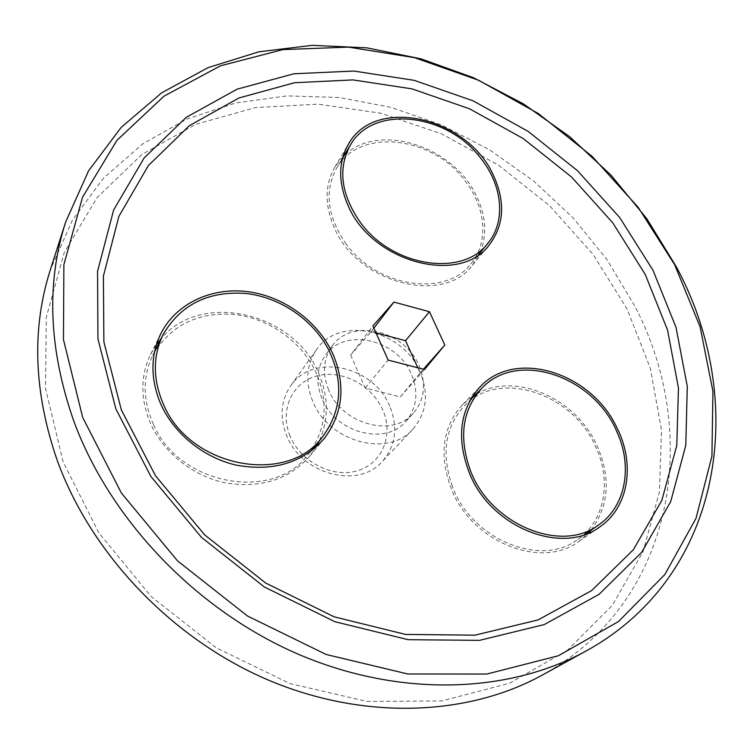<?xml version="1.0" encoding="UTF-8"?>
<svg xmlns="http://www.w3.org/2000/svg" width="754" height="754" viewBox="0 0 754 754"><rect width="100%" height="100%" fill="white"/><g stroke="black" fill="none" stroke-linecap="round" stroke-linejoin="round"><path stroke-width="0.57" stroke-dasharray="3.77 2.83" d="M63.138 461.91L45.523 388.357L46.305 317.18L64.25 252.515L97.087 197.548L141.94 154.429L195.71 124.325L255.314 107.633L317.877 104.137L380.789 113.213L441.74 133.939L498.648 165.211L549.638 205.776L592.983 254.23L627.055 309.008L650.363 368.348L661.531 430.185L659.382 492.174L643.068 551.598L612.267 605.415L567.347 650.363L509.647 683.199L441.627 700.956L366.906 701.437L290.092 683.605L216.426 647.922L151.177 596.518L98.953 532.974L63.138 461.91M542.239 675.103C676.687 601.258 701.493 431.901 634.321 305.182L606.791 259.385L572.87 217.623L533.408 180.781L489.318 149.65L441.542 124.957L391.128 107.37L339.177 97.502L286.916 95.89L235.7 102.959L186.992 118.991L142.412 144.071L103.637 177.982L72.393 220.206L50.348 269.772M290.13 436.161C279.14 410.251 292.316 382.155 317.066 375.888C341.675 369.253 371.929 385.04 382.712 409.856C393.852 434.568 382.693 463.192 357.773 470.647C333.023 478.488 300.742 462.174 290.13 436.161M389.724 406.123C373.654 365.747 312.684 352.448 290.61 385.907C280.837 400.431 279.489 416.915 286.567 435.36C301.28 474.502 358.499 489.44 382.325 461.476C395.784 445.699 398.253 427.245 389.724 406.123M156.398 344.682L150.527 354.54C140.913 374.71 140.338 396.34 148.83 419.422C160.734 450.053 190.668 475.227 223.938 482.569C259.781 488.837 288.32 480.109 309.536 456.377L316.067 447.065M319.413 440.685C328.716 419.347 328.612 397.254 319.102 374.389C295.342 312.91 201.111 289.828 160.904 338.961M472.315 396.595L462.617 404.587C441.985 427.527 438.545 456.434 452.306 491.288C473.823 543.172 542.192 569.393 578.884 541.391L588.535 533.069M591.127 530.137C609.232 505.444 611.06 476.943 596.593 444.653C574.85 397.188 513.898 371.232 475.595 394.559M342.976 156.7L334.729 167.237C324.842 184.768 324.569 204.645 333.918 226.879C356.567 282.986 443.192 305.577 472.315 265.342L479.44 254.098M480.053 252.75C487.169 235.201 486.076 216.502 476.782 196.662C454.398 146.304 378.225 121.554 344.05 155.673M312.656 401.137C305.106 381.873 306.36 364.748 316.435 349.771C339.187 315.266 402.806 329.724 419.969 371.779C429.092 393.786 426.717 412.928 412.853 429.214C388.329 458.093 328.386 442.023 312.656 401.137M328.65 389.922C322.147 373.503 323.24 358.951 331.948 346.274C351.175 317.726 404.483 330.12 418.932 365.445C426.538 383.777 424.672 399.743 413.324 413.333C392.862 437.951 342.08 424.445 328.65 389.922M321.939 398.602C315.53 382.353 316.652 367.943 325.294 355.351C344.38 327.019 397.141 339.168 411.354 374.135C418.838 392.287 416.943 408.103 405.68 421.59C385.36 446.029 335.153 432.758 321.939 398.602M375.992 332.882L371.185 331.609L350.648 354.983L372.9 325.954M371.185 331.609L373.871 328.131M350.648 354.983L365.153 388.027L400.28 396.906L420.148 372.947L417.81 367.782M420.148 372.947L423.418 369.243M400.28 396.906L424.502 369.526M365.153 388.027L388.14 360.092M153.401 424.379C142.685 400.016 142.468 376.991 152.76 355.322C169.961 325.747 196.917 312.099 233.617 314.371C267.397 317.849 299.621 339.913 314.738 369.743C329.215 400.647 326.944 428.969 307.934 454.7C273.504 502.098 179.263 485.51 153.401 424.379M452.362 486.396C441.071 453.861 445.048 427.056 464.304 405.972C499.497 368.056 574.887 393.908 596.763 449.214C611.579 482.635 604.246 521.438 577.753 539.459C540.844 567.913 471.363 539.336 452.362 486.396M346.274 244.155C327.34 216.888 324.107 191.573 336.586 168.189C359.121 127.417 432.362 136.012 464.803 180.451C485.887 207.03 489.026 242.402 470.816 263.909C446.01 297.293 377.349 287.623 346.274 244.155M309.536 456.377L324.022 438.8M578.884 541.391L599.826 526.876M472.315 265.342L489.233 244.965M316.435 349.771L290.61 385.907M331.948 346.274L325.294 355.351M413.324 413.333L405.68 421.59M412.853 429.214L382.325 461.476M334.729 167.237L348.339 144.306M462.617 404.587L480.223 386.708M150.527 354.54L160.696 333.937M152.76 355.322L154.579 351.675M307.934 454.7L310.497 451.571M464.304 405.972L470.326 399.884M577.753 539.459L584.887 534.482M336.586 168.189L342.58 158.142M470.816 263.909L478.234 254.946"/><path stroke-width="1.13" d="M653.011 270.309L675.989 327.255L687.29 386.378L685.791 445.397L670.674 501.693L641.645 552.371L599.062 594.35L544.218 624.585L479.459 640.363L408.197 639.694L334.823 621.692L264.268 586.914L201.516 537.404L150.951 476.594L115.824 408.847L97.945 338.904L97.558 271.327L113.628 210.027L144.071 158.029L186.219 117.36L237.161 89.151L293.947 73.779L353.833 71.046L414.285 80.358L473.05 100.81L528.083 131.347L577.526 170.715L619.703 217.548L653.011 270.309M121.375 410.006L155.569 475.859L204.72 534.935L265.691 583.031L334.239 616.866L405.586 634.425L474.945 635.17L538.073 619.929L591.626 590.589L633.313 549.779L661.833 500.42L676.79 445.52L678.449 387.905L667.573 330.12L645.245 274.447L612.766 222.845L571.579 177.039L523.248 138.566L469.44 108.765L411.995 88.868L352.91 79.905L294.437 82.742L239.037 97.945L189.414 125.664L148.425 165.512L118.896 216.341L103.392 276.143L103.882 341.967L121.375 410.006M674.67 264.729L638.176 207.341L592.182 156.427L538.375 113.571L478.517 80.216L414.54 57.672L348.555 47.125L282.957 49.594L220.451 65.824L164.023 96.154L116.945 140.329L82.525 197.237L63.873 264.748L63.468 339.592L82.676 417.396L121.337 492.956L177.492 560.835L247.435 615.98L326.124 654.472L407.829 673.991L486.886 674.038L558.384 655.744L618.525 621.513L664.839 574.52L696.055 518.252L711.927 456.151L712.935 391.383L700.08 326.765L674.67 264.729M74.203 422.212C48.793 350.318 45.937 283.598 65.645 222.062L88.595 170.781L121.177 127.398L161.639 92.836L208.151 67.587L258.933 51.8L312.326 45.334L366.793 47.832L420.949 58.831L473.55 77.737L523.455 103.911L569.619 136.653L611.06 175.211L646.857 218.773L676.112 266.454C747.714 398.159 725.574 574.19 586.15 650.966C509.148 693.426 400.28 697.874 298.48 654.302C196.869 610.533 110.791 520.59 74.203 422.212M65.645 222.062L50.348 269.772C31.395 329.074 33.77 392.862 57.483 461.137C91.63 554.539 172.355 639.147 268.283 680.051C364.389 720.73 467.998 716.017 542.239 675.103L586.15 650.966M159.179 400.223C171.497 431.599 202.298 457.508 236.445 465.171C273.221 471.75 302.411 462.956 324.022 438.8C342.797 413.842 345.926 385.954 333.409 355.143C319.017 322.222 284.946 296.756 248.462 291.751C212.015 286.784 175.936 303.268 160.696 333.937C150.904 354.484 150.395 376.585 159.179 400.223M316.067 447.065L319.413 440.685M470.232 475.143C492.541 528.252 562.597 555.33 599.826 526.876C628.713 507.376 635.292 464.153 617.168 428.244C591.899 372.796 515.774 348.376 480.223 386.708C459.299 409.997 455.963 439.478 470.232 475.143M588.535 533.069L591.127 530.137M347.811 204.947C371.222 262.194 459.817 285.719 489.233 244.965C504.209 225.012 505.576 201.752 493.352 175.192C467.744 117.143 374.917 95.381 348.339 144.306C338.329 162.044 338.15 182.261 347.811 204.947M479.44 254.098L480.053 252.75M393.918 302.081L372.9 325.954L388.14 360.092L424.502 369.526L444.785 345.021L429.45 311.713L393.918 302.081L373.871 328.131M417.81 367.782L405.558 340.685L375.992 332.882M405.558 340.685L429.45 311.713M423.418 369.243L444.785 345.021M344.05 155.673L342.976 156.7M475.595 394.559L472.315 396.595M160.904 338.961L156.398 344.682M163.891 405.322C152.808 380.346 152.515 356.821 162.996 334.748C180.526 304.654 208.085 290.884 245.663 293.438C280.252 297.18 313.306 319.866 328.923 350.374C343.881 381.976 341.703 410.883 322.363 437.084C287.368 485.369 190.63 467.98 163.891 405.322M470.26 470.147C458.526 436.868 462.428 409.535 481.957 388.14C517.649 349.677 594.67 376.416 617.375 432.9C632.729 467.037 625.566 506.594 598.657 524.888C561.212 553.822 490.006 524.322 470.26 470.147M360.516 222.609C341.034 194.73 337.613 168.962 350.233 145.286C373.041 104.014 447.725 113.288 481.043 158.642C502.701 185.776 506.132 221.733 487.706 243.495C462.636 277.302 392.476 267.048 360.516 222.609M154.579 351.675L162.996 334.748M310.497 451.571L322.363 437.084M470.326 399.884L481.957 388.14M584.887 534.482L598.657 524.888M342.58 158.142L350.233 145.286M478.234 254.946L487.706 243.495"/></g></svg>
